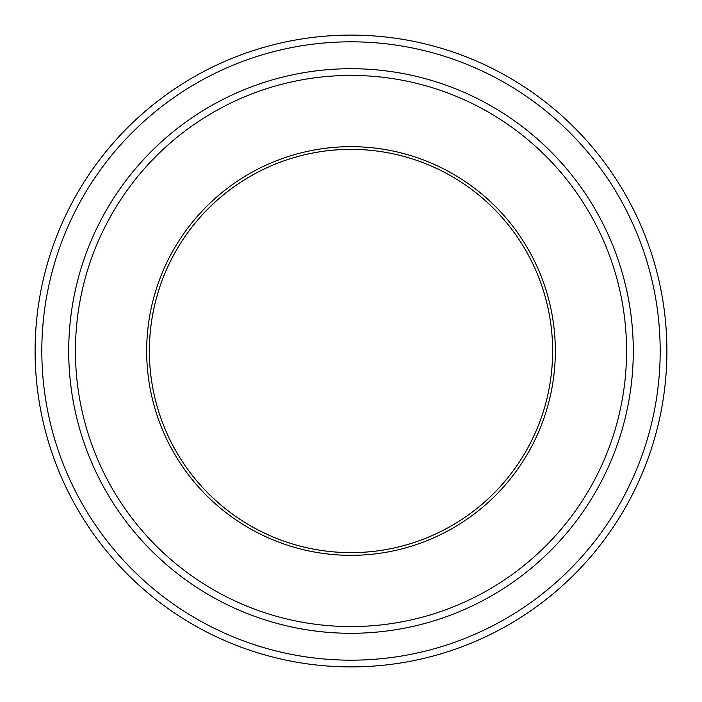 <?xml version="1.0" encoding="UTF-8"?>
<svg xmlns="http://www.w3.org/2000/svg" width="702" height="702" viewBox="0 0 702 702"><rect width="100%" height="100%" fill="white"/><g stroke="black" fill="none" stroke-linecap="round" stroke-linejoin="round"><path stroke-width="1.05" d="M41.822 351A309.178 309.178 0 0 0 505.589 618.76A309.178 309.178 0 0 0 505.589 83.24A309.178 309.178 0 0 0 41.822 351M146.674 351A204.326 204.326 0 0 0 453.167 527.948A204.326 204.326 0 0 0 453.167 174.052A204.326 204.326 0 0 0 146.674 351M75.439 351A275.561 275.561 0 0 0 488.785 589.645A275.561 275.561 0 0 0 488.785 112.355A275.561 275.561 0 0 0 75.439 351M666.9 351A315.9 315.9 0 0 0 351 35.1A315.9 315.9 0 0 0 35.1 351A315.9 315.9 0 0 0 351 666.9A315.9 315.9 0 0 0 666.9 351M633.283 351A282.283 282.283 0 0 0 351 68.717A282.283 282.283 0 0 0 68.717 351A282.283 282.283 0 0 0 351 633.283A282.283 282.283 0 0 0 633.283 351A282.292 282.292 0 0 1 209.854 595.471A282.292 282.292 0 0 1 209.854 106.528A282.292 282.292 0 0 1 633.292 351M552.632 351A201.632 201.632 0 0 1 250.184 525.614A201.632 201.632 0 0 1 250.184 176.386A201.632 201.632 0 0 1 552.632 351A201.641 201.641 0 0 0 351 149.359A201.641 201.641 0 0 0 149.359 351A201.641 201.641 0 0 0 351 552.641A201.641 201.641 0 0 0 552.641 351"/></g></svg>
